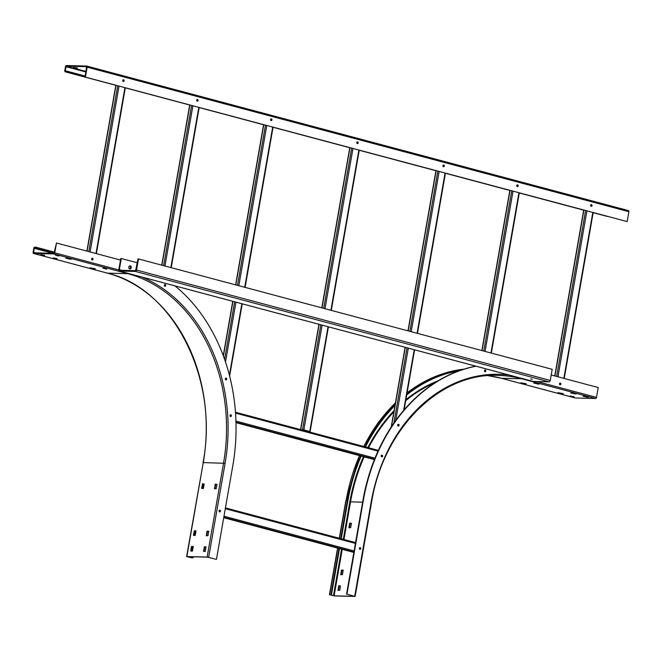 <?xml version="1.0" encoding="UTF-8"?>
<svg xmlns="http://www.w3.org/2000/svg" width="662" height="662" viewBox="0 0 662 662"><rect width="100%" height="100%" fill="white"/><g stroke="black" fill="none" stroke-linecap="round" stroke-linejoin="round"><path stroke-width="0.99" d="M307.888 431.566L310.122 431.591L303.858 429.861L300.598 429.621M301.028 429.729L309.477 431.434L307.458 431.45M306.349 430.598L306.249 431.127M306.059 430.523L305.968 431.053M129.752 268.979A1.597 1.258 -88.6 0 1 130.298 265.851A1.597 1.258 -88.6 0 1 129.752 268.979A1.597 1.258 91.4 0 0 129.818 265.843A1.597 1.258 -88.6 0 1 129.744 268.979M137.332 262.806L121.27 258.519L119.334 269.641L119.615 270.278L135.569 270.659L138.01 258.925L138.499 258.941L136.562 270.055A1.44 0.869 -75.1 0 1 135.429 271.445L119.474 271.056A1.44 0.869 -75.1 0 1 119.35 271.039L533.034 381.428A1.44 0.869 104.9 0 1 532.918 381.378M138.499 258.941L552.182 369.322L550.246 380.435A1.44 0.869 104.9 0 1 549.112 381.825L533.167 381.444A1.44 0.869 104.9 0 1 533.034 381.428M530.701 378.995L532.231 379.169L530.701 378.995M121.27 258.519L120.782 258.511L118.837 269.624A1.44 0.869 -75.1 0 0 119.35 271.039M85.199 76.171L65.19 70.718L66.283 66.192L86.606 66.68L85.05 77.015L627.179 221.58L85.05 77.015M123.256 81.459A0.877 0.695 91.4 0 0 123.297 79.771M197.135 101.17A0.877 0.695 91.4 0 0 197.177 99.482M271.056 120.567A0.877 0.695 91.4 0 0 271.097 118.879M357.24 143.563A0.877 0.695 91.4 0 0 357.281 141.875M443.399 166.716A0.877 0.695 91.4 0 0 443.441 165.028M517.245 186.585A0.877 0.695 91.4 0 0 517.287 184.897M591.116 206.296A0.877 0.695 91.4 0 0 591.158 204.608M86.863 66.101L628.404 210.599A1.117 0.679 104.9 0 1 628.503 210.615A1.117 0.679 104.9 0 1 628.9 211.716L627.179 221.58M85.092 76.8L65.298 71.827A1.117 0.679 -75.1 0 1 65.199 71.81A1.117 0.679 -75.1 0 1 64.802 70.71L65.505 66.639A1.117 0.679 -75.1 0 1 66.39 65.563L86.672 66.051A1.117 0.679 -75.1 0 1 86.772 66.068A1.117 0.679 -75.1 0 1 87.169 67.16L85.448 77.032M123.331 81.484A0.877 0.695 -88.6 0 1 123.629 79.763A0.877 0.695 -88.6 0 1 123.331 81.484M197.202 101.195A0.877 0.695 -88.6 0 1 197.499 99.474A0.877 0.695 -88.6 0 1 197.202 101.195M271.13 120.592A0.877 0.695 -88.6 0 1 271.428 118.87A0.877 0.695 -88.6 0 1 271.13 120.592M357.315 143.588A0.877 0.695 -88.6 0 1 357.612 141.867A0.877 0.695 -88.6 0 1 357.315 143.588M443.466 166.741A0.877 0.695 -88.6 0 1 443.772 165.02A0.877 0.695 -88.6 0 1 443.466 166.741M517.312 186.61A0.877 0.695 -88.6 0 1 517.61 184.888A0.877 0.695 -88.6 0 1 517.312 186.61M591.183 206.321A0.877 0.695 -88.6 0 1 591.489 204.599A0.877 0.695 -88.6 0 1 591.183 206.321M77.239 68.393L73.507 67.416L77.305 68.004M607.352 216.383L607.029 216.375A1.117 0.679 104.9 0 1 606.93 216.358A1.117 0.679 104.9 0 1 606.839 216.325M66.688 71.231L66.572 71.86M216.069 559.324L207.148 557.015L186.626 556.56L191.79 557.843L187.363 556.659L207.645 557.147L216.069 559.324M216.457 559.332L232.858 465.386A171.201 134.924 91.4 0 0 174.917 285.852M128.238 273.406A1.117 0.679 104.9 0 1 127.749 273.646L107.467 273.158A1.117 0.679 104.9 0 1 107.376 273.149L33.497 253.43A1.117 0.679 -75.1 0 1 33.1 252.338L33.812 248.267A1.117 0.679 -75.1 0 1 34.689 247.183L35.971 247.216L35.864 247.845L34.201 248.275L33.663 252.818L53.986 253.314L56.485 242.995L120.509 260.075M56.485 242.995L54.764 252.859A1.117 0.679 -75.1 0 1 53.879 253.935L33.596 253.447A1.117 0.679 -75.1 0 1 33.497 253.43M219.883 510.187A0.877 0.695 -88.6 0 1 219.585 511.908A0.877 0.695 -88.6 0 1 219.883 510.187M230.864 414.793A0.877 0.695 -88.6 0 1 230.558 416.522A0.877 0.695 -88.6 0 1 230.864 414.793M226.172 378.151A0.877 0.695 -88.6 0 1 225.874 379.872A0.877 0.695 -88.6 0 1 226.172 378.151M165.202 284.536A0.877 0.695 -88.6 0 1 164.896 286.257A0.877 0.695 -88.6 0 1 165.202 284.536M92.473 258.254A0.877 0.695 -88.6 0 1 92.175 259.976A0.877 0.695 -88.6 0 1 92.473 258.254M71.215 259.256L65.935 258.271L71.215 259.256M106.599 269.103L102.875 268.127L106.673 268.714M90.106 267.812L95.378 268.83L90.14 267.812M44.553 255.656L40.829 254.671L44.619 255.267M56.866 258.941L53.142 257.957L56.932 258.552M55.236 255.019L58.968 255.995L55.236 255.019M216.979 484.294L216.209 488.68L214.496 488.796L215.2 484.253L216.979 484.294M203.284 488.523L201.637 488.333L202.531 483.79L204.177 483.988L203.284 488.523M208.778 531.272L208.009 535.649L206.296 535.765L207.007 531.222L208.778 531.272M190.706 550.958L191.475 546.572L193.188 546.456L192.476 550.999L191.194 551.123M195.083 535.5L193.445 535.301L194.33 530.767L195.977 530.957L195.083 535.5M204.401 546.729L206.048 546.928L205.278 551.314L203.582 551.429L204.277 546.886L204.889 546.862L203.995 551.438M35.971 247.216L54.491 252.156M193.072 557.867L193.263 556.8M192.584 557.743L192.75 556.783M35.864 247.845L54.375 252.785M216.979 484.261L215.696 484.385L214.927 488.804M203.391 488.432L204.177 483.947L203.019 483.922L202.125 488.498M208.778 531.23L207.496 531.354L206.726 535.781M192.46 551.065L193.246 546.58L192.088 546.555L191.202 551.09M195.191 535.409L195.977 530.924L194.827 530.891L193.933 535.467M206.048 546.886L204.889 546.862M129.545 268.904A1.597 1.258 91.4 0 0 129.62 265.909M219.511 511.883A0.877 0.695 91.4 0 0 219.552 510.195M230.492 416.497A0.877 0.695 91.4 0 0 230.533 414.809M225.808 379.847A0.877 0.695 91.4 0 0 225.85 378.168M164.83 286.241A0.877 0.695 91.4 0 0 164.871 284.552M92.109 259.951A0.877 0.695 91.4 0 0 92.15 258.263M343.23 570.214L341.948 570.338L341.178 574.765M340.764 574.748L341.46 570.205L343.173 570.098L342.469 574.633L340.764 574.748M354.898 596.437L334.616 595.949L329.444 594.675L334.12 595.817L354.402 596.305L346.971 594.153L354.898 596.437M351.431 523.245L350.148 523.369L349.379 527.788M340.5 585.87L339.217 585.994L338.447 590.421M346.574 594.145L362.966 500.199A171.201 134.924 -88.6 0 1 475.804 366.152M346.971 594.153L363.364 500.215A171.201 134.924 91.4 0 1 476.028 366.194M559.969 384.788A0.877 0.695 91.4 0 0 560.011 383.099M484.948 371.655A0.877 0.695 91.4 0 0 484.989 369.967M398.152 425.997A0.877 0.695 91.4 0 0 398.193 424.317M381.684 456.838A0.877 0.695 91.4 0 0 381.726 455.15M359.871 549.336A0.877 0.695 91.4 0 0 359.913 547.648M349.652 523.237L351.431 523.278L350.661 527.664L348.948 527.779L349.652 523.237L350.148 523.369M338.729 585.862L340.5 585.911L339.73 590.289L338.017 590.405L338.729 585.862L339.217 585.994M331.463 594.799L339.523 548.608M341.236 538.777L347.856 500.853A165.757 130.637 -88.6 0 1 361.204 456.068M330.967 594.666L339.027 548.475M340.748 538.645L347.368 500.72A166.402 131.134 91.4 0 1 360.682 455.936M462.978 369.454A166.402 131.134 91.4 0 0 406.873 394.047M395.14 404.499A166.402 131.134 91.4 0 0 364.952 446.792M365.482 446.933A165.757 130.637 -88.6 0 1 394.966 405.475M406.725 394.916A165.757 130.637 -88.6 0 1 459.527 370.621M509.194 375.064A161.123 126.98 -88.6 0 0 371.117 502.284L371.531 502.458C383.224 429.001 439.7 372.549 498.271 375.395A159.997 126.094 -88.6 0 1 521.739 378.772L595.61 398.483A1.117 0.679 104.9 0 0 596.495 397.407L598.216 387.543L551.198 374.998M560.333 383.091A0.877 0.695 -88.6 0 1 560.035 384.812A0.877 0.695 -88.6 0 1 560.333 383.091M485.312 369.95A0.877 0.695 -88.6 0 1 485.014 371.68A0.877 0.695 -88.6 0 1 485.312 369.95M398.516 424.301A0.877 0.695 -88.6 0 1 398.218 426.022A0.877 0.695 -88.6 0 1 398.516 424.301M382.057 455.142A0.877 0.695 -88.6 0 1 381.751 456.863A0.877 0.695 -88.6 0 1 382.057 455.142M360.244 547.639A0.877 0.695 -88.6 0 1 359.938 549.361A0.877 0.695 -88.6 0 1 360.244 547.639M595.61 398.483L575.328 397.994A1.117 0.679 104.9 0 1 575.228 397.986A1.117 0.679 104.9 0 1 575.137 397.945M539.1 384.125L533.795 383.108L539.1 384.101M526.298 383.819L520.994 382.802L526.307 383.795M572.564 393.029L576.072 393.973L570.793 392.988L572.564 393.029M573.747 396.886L570.247 395.942L573.971 396.919L573.822 396.472M563.238 393.675L557.934 392.657L563.238 393.65M583.081 396.24L588.386 397.258L583.106 396.273M378.35 450.375L235.465 412.252M235.531 413.105L378.01 451.12M374.965 458.178L235.945 421.082M374.402 459.585L235.986 422.654L374.402 459.594M235.978 422.215L374.56 459.196M358.878 150.084L330.917 310.279M328.046 326.722L309.766 431.442M303.858 429.861L322.137 325.15M325.009 308.707L352.962 148.503M351.663 148.156L323.701 308.351M320.83 324.802L302.534 429.655M300.755 429.613L319.125 324.347M321.997 307.904L349.958 147.7M307.772 431.483L307.863 431.003M307.209 430.83L307.118 431.359M437.847 171.152L409.886 331.348M407.014 347.798L393.873 423.084M395.686 420.519L408.322 348.146M411.193 331.703L439.146 171.499M445.063 173.08L417.101 333.276M414.23 349.718L403.646 410.374M391.474 426.634L405.31 347.343M408.181 330.901L436.142 170.697M223.4 356.048L232.941 301.351M235.813 284.908L263.774 124.704M265.479 125.159L237.517 285.355M234.646 301.806L224.6 359.383M225.502 362.031L235.953 302.153M238.825 285.703L266.778 125.507M272.686 127.087L244.733 287.283M241.862 303.726L229.391 375.197M485.064 351.414L513.025 191.21M518.934 192.791L490.972 352.987M511.718 190.863L483.757 351.067M482.06 350.612L510.013 190.408M161.942 265.197L189.903 104.993M191.599 105.448L163.646 265.644M164.946 265.992L192.907 105.796M198.815 107.376L170.862 267.572M355.568 542.617L225.436 507.895L355.568 542.6M225.295 508.697L355.428 543.419M354.112 550.933L223.988 516.211M223.797 517.287L353.93 552.009M223.723 517.709L353.856 552.431L223.723 517.692M87.078 251.155L116.032 85.282M117.728 85.737L88.782 251.61M90.09 251.957L119.036 86.085M124.944 87.665L95.998 253.538M554.938 375.999L583.884 210.119M585.589 210.574L556.634 376.446M557.942 376.802L586.896 210.921M592.804 212.502L563.85 378.374M121.924 270.328L119.334 269.641M550.246 380.435L136.562 270.055M135.429 271.445L549.112 381.825M533.167 381.444L119.474 271.056M87.169 67.16L628.9 211.716M86.027 71.455L66.283 66.192M65.902 66.655L85.928 71.993M85.224 76.064L65.19 70.718M607.029 216.375L593.152 212.676L606.93 216.358M583.685 210.144L519.281 192.965L583.677 210.16M445.41 173.262L509.806 190.449L445.41 173.254M435.935 170.722L359.226 150.257L435.935 170.738M349.751 147.725L273.042 127.261L349.751 147.742M199.171 107.558L263.567 124.746L199.171 107.55M189.696 105.018L125.3 87.839L189.696 105.026M65.199 71.81L115.825 85.315L65.298 71.827M77.09 67.946L77.015 68.36M208.704 557.263L225.097 463.317A161.123 126.98 -88.6 0 0 141.742 277.014M118.804 269.947L54.764 252.859M53.879 253.935L127.749 273.646A159.997 126.094 -88.6 0 1 223.549 463.069L207.148 557.015M186.866 556.527L203.267 462.581L225.097 463.317M186.626 556.56L203.267 462.581A159.997 126.094 91.4 0 0 107.467 273.158L33.596 253.447M203.027 462.622C219.354 379.301 173.328 288.45 107.376 273.149A1.117 0.679 104.9 0 1 107.285 273.108M191.301 557.71L191.467 556.759M54.292 253.074L34.581 247.811M34.201 248.275L52.993 253.289M203.491 483.93L202.696 488.515M195.298 530.907L194.496 535.484M192.568 546.564L191.765 551.14M190.788 556.742L190.639 557.603M35.434 252.867L33.497 252.346M215.82 484.228L215.332 484.104M215.2 484.253L215.696 484.385M214.927 488.771L214.438 488.639M202.133 488.465L201.637 488.333M202.406 483.947L202.895 484.079M203.019 483.922L202.531 483.79M207.62 531.205L207.132 531.073M207.007 531.222L207.496 531.354M206.734 535.74L206.238 535.608M192.088 546.555L191.599 546.423M191.475 546.572L191.963 546.704M193.933 535.434L193.445 535.301M194.206 530.916L194.694 531.048M194.827 530.891L194.33 530.767M204.277 546.886L204.765 547.011M204.004 551.396L203.507 551.264M69.518 258.801L69.444 259.214M106.45 268.656L106.383 269.07M93.656 268.35L93.582 268.764M44.404 255.209L44.329 255.623M56.717 258.494L56.642 258.908M57.205 255.515L57.131 255.929M341.187 574.724L340.69 574.591M341.46 570.205L341.948 570.338M342.08 570.189L341.584 570.056M334.12 595.817L342.237 549.328M343.95 539.505L350.521 501.87L362.627 502.168M364.158 456.863A160.643 126.599 -88.6 0 0 350.521 501.87L349.85 501.771L343.297 539.331M341.584 549.154L333.458 595.709M458.592 370.96A165.277 130.257 91.4 0 0 447.189 373.484M349.85 501.771A161.123 126.98 -88.6 0 1 363.504 456.689M367.89 447.57A161.123 126.98 -88.6 0 1 394.055 410.68M405.88 399.765A161.123 126.98 -88.6 0 1 438.153 380.774M329.693 594.633L337.802 548.144M339.515 538.322L346.085 500.695L347.368 500.72M359.334 455.572L346.085 500.695A166.402 131.134 -88.6 0 1 359.524 455.622M488.117 375.668L501.357 378.275A1.117 0.679 -75.1 0 0 501.457 378.283A159.997 126.094 91.4 0 0 488.126 375.668M575.328 397.994L501.457 378.283L521.739 378.772A1.117 0.679 -75.1 0 0 522.219 378.54M371.117 502.284L354.724 596.222M596.495 397.407L537.006 381.535M368.552 447.752A160.643 126.599 -88.6 0 1 393.857 411.83M405.707 400.717A160.643 126.599 -88.6 0 1 435.215 382.595M537.37 383.637L537.304 384.051M524.577 383.331L524.503 383.745M574.31 393.493L574.235 393.907M561.508 393.187L561.442 393.6M586.623 396.778L586.549 397.192M363.81 446.486A166.402 131.134 -88.6 0 1 395.413 402.943M407.08 392.856A166.402 131.134 -88.6 0 1 463.963 369.139L434.504 376.81L407.105 392.723M350.272 523.212L349.784 523.079M349.387 527.755L348.891 527.622M339.341 585.845L338.853 585.713M338.456 590.38L337.959 590.247M235.465 412.236L378.358 450.367M359.243 150.183L331.281 310.379M328.41 326.821L310.122 431.591M300.556 429.605L318.935 324.297M321.806 307.847L349.768 147.651M445.427 173.179L417.465 333.375M414.594 349.817L404.126 409.811M391.201 427.056L405.119 347.293M407.991 330.843L435.952 170.647M273.058 127.178L245.097 287.382M242.226 303.825L229.615 376.082M223.26 355.684L232.751 301.301M235.622 284.85L263.584 124.655M519.298 192.89L491.336 353.086M481.862 350.554L509.823 190.358M161.751 265.139L189.713 104.944M199.179 107.467L171.226 267.671M86.888 251.105L115.833 85.233M125.308 87.756L96.362 253.637M554.748 375.942L583.694 210.069M593.169 212.601L564.214 378.474M86.772 66.068L628.503 210.615M345.845 500.729L339.292 538.264M337.579 548.086L329.444 594.675M371.531 502.458L355.138 596.404M501.357 378.275L575.228 397.986M395.437 402.753L378.002 422.819L363.628 446.436"/></g></svg>
